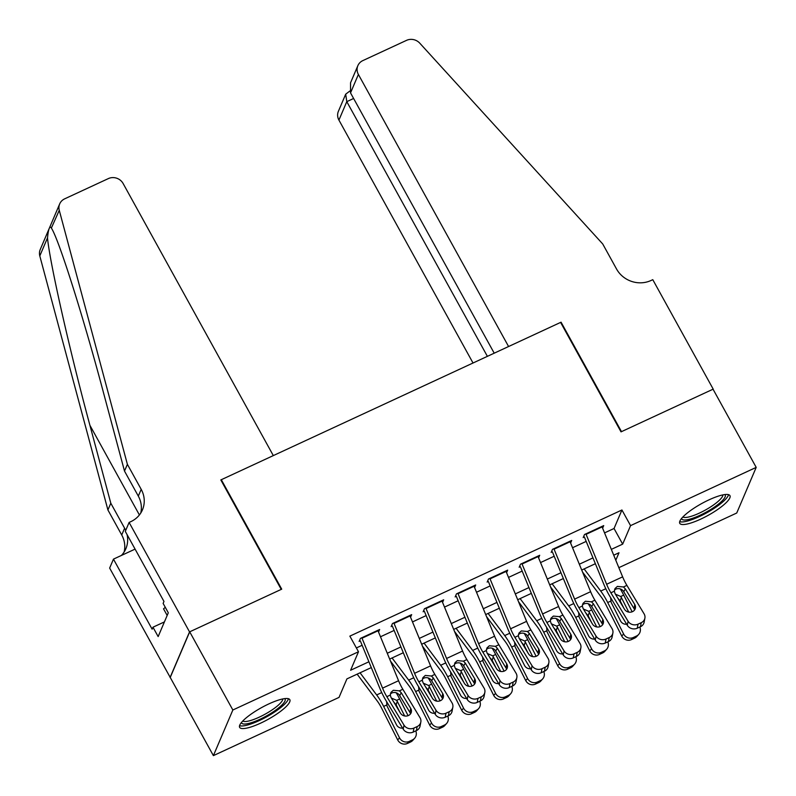 <?xml version="1.0" encoding="UTF-8"?>
<svg xmlns="http://www.w3.org/2000/svg" width="796" height="796" viewBox="0 0 796 796"><rect width="100%" height="100%" fill="white"/><g stroke="black" fill="none" stroke-linecap="round" stroke-linejoin="round"><path stroke-width="1.19" d="M268.839 703.913A28.666 6.726 -28.9 0 1 289.824 699.674A28.666 6.726 -28.9 0 1 260.63 723.146A28.666 6.726 -28.9 0 1 239.646 727.385A28.666 6.726 -28.9 0 1 268.839 703.913M708.957 499.868A28.666 6.726 -28.9 0 1 729.952 495.639A28.666 6.726 -28.9 0 1 700.749 519.111A28.666 6.726 -28.9 0 1 679.764 523.34A28.666 6.726 -28.9 0 1 708.957 499.868M129.111 522.445L189.538 631.895L281.237 589.388L220.82 479.928L273.317 455.591L123.121 183.518A11.025 10.268 23.1 0 0 108.346 178.593L64.645 198.851A11.025 10.268 23.1 0 0 59.69 203.905A11.025 10.268 23.1 0 0 59.262 210.303L127.39 464.337L141.2 489.351A25.721 23.95 -156.9 0 1 142.454 509.828A25.721 23.95 -156.9 0 1 130.872 521.629L129.111 522.445L125.3 531.39L163.966 601.438L163.13 603.408L168.304 612.791L158.155 636.591L152.971 627.208L152.136 629.188L113.46 559.13L109.649 568.075L170.235 677.456L189.697 631.825L281.724 589.159L221.298 479.709L560.593 322.41L621.019 431.86L713.037 389.204L756.2 467.381L736.738 513.012L618.85 567.667M371.294 667.585L346.917 678.888L339.026 697.395L213.388 755.633L232.85 710.002L358.489 651.765L350.598 670.262L368.906 661.774M170.235 677.456L213.388 755.633M378.548 632.064L379.652 629.487L360.449 638.392L359.135 641.467M410.557 617.228L411.661 614.641L392.458 623.547L391.144 626.631M442.566 602.383L443.67 599.806L424.467 608.711L423.154 611.796M474.575 587.548L475.68 584.97L456.476 593.866L455.163 596.95M506.584 572.712L507.689 570.125L488.485 579.03L487.172 582.115M538.593 557.867L539.698 555.29L520.494 564.195L519.181 567.279M570.603 543.031L571.707 540.444L552.504 549.349L551.19 552.434M604.552 532.892L614.044 528.494L621.935 509.987L349.862 636.123L358.489 651.765M356.379 647.944L362.12 645.277M380.488 636.77L394.129 630.442M412.497 621.925L426.139 615.597M444.506 607.089L458.148 600.761M476.515 592.244L490.157 585.926M508.525 577.408L522.166 571.08M540.534 562.573L554.175 556.245M572.543 547.728L586.184 541.399M602.612 528.196L603.716 525.609L584.513 534.514L583.199 537.598M221.298 479.709L221.039 480.326M189.697 631.825L232.85 710.002M621.935 509.987L630.561 525.629L756.2 467.381M611.328 549.379L622.671 544.126L630.561 525.629M387.264 653.257L400.915 646.929M419.273 638.422L432.925 632.094M451.282 623.576L464.934 617.258M483.291 608.741L496.943 602.413M515.301 593.906L528.952 587.577M547.31 579.06L560.961 572.732M579.319 564.225L592.97 557.897M615.796 560.245L618.99 552.762L613.726 555.2M595.358 563.717L581.717 570.035M563.349 578.553L549.708 584.881M531.34 593.388L517.698 599.716M499.331 608.234L485.689 614.562M467.322 623.069L453.68 629.397M435.312 637.914L421.671 644.233M403.303 652.75L389.662 659.078M614.044 528.494L622.671 544.126M601.895 526.455A12.865 3.592 65.1 0 1 602.094 526.922L622.631 576.851A18.378 5.134 -114.9 0 0 626.9 585.378L644.073 613.825A7.353 6.577 10.7 0 1 644.889 618.164A7.353 6.577 10.7 0 1 641.228 622.691L638.024 624.173L637.258 628.213L640.462 626.731L641.228 622.691M584.393 537.041L603.726 584.045A27.561 7.701 -114.9 0 0 610.134 596.831L627.298 625.288L628.064 621.248A7.353 6.577 10.7 0 0 638.024 624.173M585.896 533.877A12.865 3.592 65.1 0 1 586.085 534.335L606.622 584.264A18.378 5.134 -114.9 0 0 610.9 592.801L628.064 621.248M634.601 609.955A5.88 5.254 10.7 0 0 634.024 608.592L623.168 590.791C621.059 588.642 618.621 588.085 615.855 589.1L614.432 590.055M637.258 628.213A7.353 6.577 -169.3 0 1 627.298 625.288M644.889 618.164L644.123 622.203A7.353 6.577 -169.3 0 1 640.462 626.731M623.457 586.97L625.338 588.901L634.78 604.552A5.88 5.254 -169.3 0 1 635.437 608.015A5.88 5.254 -169.3 0 1 632.512 611.646A5.88 5.254 -169.3 0 1 624.542 609.298L615.099 593.647L614.343 591.199L614.98 588.602L617.378 586.403L623.457 586.97L626.9 585.378M582.563 572.085L601.209 596.97A18.378 5.134 65.1 0 1 605.856 604.612L621.756 636.044L623.596 633.964A7.353 7.005 41.6 0 0 633.298 637.516L631.447 639.596A7.353 7.005 -138.4 0 1 621.756 636.044M584.125 568.921L600.721 591.07A27.561 7.701 65.1 0 1 607.706 602.532L623.596 633.964M620.253 588.891A27.561 7.701 65.1 0 1 623.706 595.11L632.143 611.796M626.651 624.213A5.88 5.602 -138.4 0 1 620.552 620.91L611.079 602.184L610.671 597.806M615.408 594.154L620.741 596.493L621.328 597.428L620.203 600.95L623.845 608.154M636.492 636.034A7.353 7.005 41.6 0 0 638.7 634.392L636.85 636.472A7.353 7.005 -138.4 0 1 634.651 638.113L636.492 636.034L633.298 637.516M638.7 634.392A7.353 7.005 41.6 0 0 639.825 627.029M628.74 612.104L621.328 597.428M634.651 638.113L631.447 639.596M620.203 600.95L618.412 598.791M724.818 494.565A24.805 5.821 -28.9 0 1 711.206 509.191A24.805 5.821 -28.9 0 1 681.595 518.435M682.898 516.962A22.965 5.383 151.1 0 0 709.763 507.46A22.965 5.383 151.1 0 0 722.877 494.893M679.685 521.639A28.477 6.676 151.1 0 0 712.35 509.51A28.477 6.676 151.1 0 0 728.549 494.664M284.699 698.609A24.805 5.821 -28.9 0 1 271.078 713.226A24.805 5.821 -28.9 0 1 241.467 722.47M242.78 721.007A22.965 5.383 151.1 0 0 269.645 711.505A22.965 5.383 151.1 0 0 282.759 698.938M239.556 725.673A28.477 6.676 151.1 0 0 272.222 713.554A28.477 6.676 151.1 0 0 288.431 698.699M165.279 607.308L163.538 608.841L167.18 615.437M350.529 92.893L350.548 82.794L357.852 65.68A11.025 10.268 23.1 0 1 362.817 60.615L406.507 40.367A11.025 10.268 23.1 0 1 419.771 43.173L602.721 243.964L616.532 268.988A25.721 23.95 23.1 0 0 651.019 280.49L652.78 279.675L713.206 389.125L621.497 431.641L561.071 322.191L508.584 346.529L358.389 74.456L350.529 92.893L494.216 353.185M560.812 322.808L561.071 322.191M487.391 356.349L346.787 101.649L338.927 120.087A11.025 10.268 -156.9 0 1 338.39 111.311L345.693 94.187L346.787 101.649L353.613 98.485M473.023 363.006L338.927 120.087M357.852 65.68A11.025 10.268 23.1 0 0 358.389 74.456M349.772 91.082L345.693 94.187M127.39 464.337L124.504 471.083L103.619 393.194C83.789 318.42 59.212 240.571 51.571 228.352C49.81 225.248 48.457 228.432 47.501 237.895C49.78 262.69 69.809 351.195 89.918 425.323L110.803 503.211L124.614 528.226A25.721 23.95 -156.9 0 1 125.698 530.444M110.803 503.211L107.918 509.967L121.728 534.982A25.721 23.95 -156.9 0 1 124.146 551.966M140.733 513.082A25.721 23.95 -156.9 0 0 138.315 496.107L124.504 471.083M47.501 237.895L39.8 255.934L107.918 509.967M189.538 631.895L170.075 677.525M135.081 549.111L113.46 559.13M39.8 255.934A11.025 10.268 -156.9 0 1 40.228 249.536L59.69 203.905M59.262 210.303L51.382 228.014M127.052 534.554A25.721 23.95 -156.9 0 1 125.867 548.713A25.721 23.95 -156.9 0 1 121.4 555.459M164.424 621.905L152.971 627.208M569.886 541.29A12.865 3.592 65.1 0 1 570.085 541.758L590.622 591.687A18.378 5.134 -114.9 0 0 594.891 600.214L612.064 628.671A7.353 6.577 10.7 0 1 612.88 632.999A7.353 6.577 10.7 0 1 609.219 637.536L606.015 639.019L605.249 643.059L608.452 641.576L609.219 637.536M552.384 551.877L571.717 598.881A27.561 7.701 -114.9 0 0 578.125 611.676L595.289 640.123L596.055 636.094A7.353 6.577 10.7 0 0 606.015 639.019M553.887 548.713A12.865 3.592 65.1 0 1 554.076 549.18L574.612 599.109A18.378 5.134 -114.9 0 0 578.891 607.637L596.055 636.094M602.592 624.79A5.88 5.254 10.7 0 0 602.015 623.427L591.159 605.637C589.05 603.487 586.612 602.92 583.846 603.945L582.423 604.89M605.249 643.059A7.353 6.577 -169.3 0 1 595.289 640.123M612.88 632.999L612.114 637.039A7.353 6.577 -169.3 0 1 608.452 641.576M591.448 601.816L593.338 603.746L602.781 619.388A5.88 5.254 -169.3 0 1 603.428 622.86A5.88 5.254 -169.3 0 1 600.502 626.482A5.88 5.254 -169.3 0 1 592.532 624.144L583.09 608.492L582.334 606.035L582.971 603.438L585.368 601.239L591.448 601.816L594.891 600.214M537.877 556.135A12.865 3.592 65.1 0 1 538.076 556.593L558.613 606.522A18.378 5.134 -114.9 0 0 562.881 615.059L580.055 643.506A7.353 6.577 10.7 0 1 580.871 647.845A7.353 6.577 10.7 0 1 577.209 652.372L574.006 653.854L573.239 657.894L576.443 656.411L577.209 652.372M520.375 566.722L539.708 613.716A27.561 7.701 -114.9 0 0 546.116 626.512L563.279 654.969L564.046 650.929A7.353 6.577 10.7 0 0 574.006 653.854M521.877 563.548A12.865 3.592 65.1 0 1 522.067 564.016L542.603 613.945A18.378 5.134 -114.9 0 0 546.882 622.472L564.046 650.929M570.583 639.626A5.88 5.254 10.7 0 0 570.006 638.273L559.15 620.472C557.041 618.323 554.603 617.766 551.837 618.781L550.414 619.736M573.239 657.894A7.353 6.577 -169.3 0 1 563.279 654.969M580.871 647.845L580.105 651.884A7.353 6.577 -169.3 0 1 576.443 656.411M559.439 616.651L561.329 618.582L570.772 634.233A5.88 5.254 -169.3 0 1 571.419 637.695A5.88 5.254 -169.3 0 1 568.493 641.327A5.88 5.254 -169.3 0 1 560.523 638.979L551.081 623.328L550.325 620.88L550.961 618.273L553.359 616.084L559.439 616.651L562.881 615.059M505.868 570.971A12.865 3.592 65.1 0 1 506.067 571.438L526.604 621.368A18.378 5.134 -114.9 0 0 530.872 629.895L548.046 658.352A7.353 6.577 10.7 0 1 548.862 662.68A7.353 6.577 10.7 0 1 545.2 667.207L541.996 668.7L541.23 672.739L544.434 671.247L545.2 667.207M488.366 581.558L507.699 628.561A27.561 7.701 -114.9 0 0 514.107 641.357L531.27 669.804L532.036 665.764A7.353 6.577 10.7 0 0 541.996 668.7M489.868 578.393A12.865 3.592 65.1 0 1 490.057 578.861L510.594 628.78A18.378 5.134 -114.9 0 0 514.873 637.317L532.036 665.764M538.574 654.471A5.88 5.254 10.7 0 0 537.997 653.108L527.141 635.308C525.032 633.168 522.594 632.601 519.828 633.616L518.415 634.571M541.23 672.739A7.353 6.577 -169.3 0 1 531.27 669.804M548.862 662.68L548.096 666.72A7.353 6.577 -169.3 0 1 544.434 671.247M527.43 631.497L529.32 633.417L538.763 649.068A5.88 5.254 -169.3 0 1 539.409 652.541A5.88 5.254 -169.3 0 1 536.484 656.163A5.88 5.254 -169.3 0 1 528.514 653.815L519.072 638.173L518.315 635.715L518.952 633.118L521.35 630.92L527.43 631.497L530.872 629.895M473.859 585.806A12.865 3.592 65.1 0 1 474.058 586.274L494.595 636.203A18.378 5.134 -114.9 0 0 498.863 644.73L516.037 673.187A7.353 6.577 10.7 0 1 516.853 677.525A7.353 6.577 10.7 0 1 513.191 682.053L509.987 683.535L509.221 687.575L512.425 686.092L513.191 682.053M456.357 596.403L475.69 643.397A27.561 7.701 -114.9 0 0 482.097 656.193L499.261 684.65L500.027 680.61A7.353 6.577 10.7 0 0 509.987 683.535M457.859 593.229A12.865 3.592 65.1 0 1 458.048 593.697L478.585 643.626A18.378 5.134 -114.9 0 0 482.864 652.153L500.027 680.61M506.564 669.307A5.88 5.254 10.7 0 0 505.987 667.953L495.132 650.153C493.022 648.004 490.585 647.437 487.819 648.461L486.406 649.417M509.221 687.575A7.353 6.577 -169.3 0 1 499.261 684.65M516.853 677.525L516.087 681.555A7.353 6.577 -169.3 0 1 512.425 686.092M495.42 646.332L497.311 648.262L506.754 663.914A5.88 5.254 -169.3 0 1 507.4 667.376A5.88 5.254 -169.3 0 1 504.475 670.998A5.88 5.254 -169.3 0 1 496.505 668.66L487.062 653.009L486.306 650.551L486.943 647.954L489.341 645.765L495.42 646.332L498.863 644.73M550.553 586.931L569.2 611.806A18.378 5.134 65.1 0 1 573.846 619.447L589.746 650.889L591.587 648.81A7.353 7.005 41.6 0 0 601.288 652.352L599.438 654.431A7.353 7.005 -138.4 0 1 589.746 650.889M552.116 583.767L568.712 605.905A27.561 7.701 65.1 0 1 575.697 617.368L591.587 648.81M588.244 603.726A27.561 7.701 65.1 0 1 591.697 609.955L600.134 626.641M594.642 639.059A5.88 5.602 -138.4 0 1 588.543 635.745L579.07 617.019L578.662 612.651M583.398 609L588.732 611.328L589.319 612.273L588.194 615.786L591.836 622.989M604.482 650.869A7.353 7.005 41.6 0 0 606.691 649.237L604.841 651.317A7.353 7.005 -138.4 0 1 602.642 652.949L604.482 650.869L601.288 652.352M606.691 649.237A7.353 7.005 41.6 0 0 607.816 641.865M596.731 626.94L589.319 612.273M602.642 652.949L599.438 654.431M588.194 615.786L586.403 613.626M518.544 601.766L537.191 626.651A18.378 5.134 65.1 0 1 541.837 634.293L557.737 665.725L559.578 663.645A7.353 7.005 41.6 0 0 569.279 667.197L567.429 669.277A7.353 7.005 -138.4 0 1 557.737 665.725M520.106 598.602L536.703 620.751A27.561 7.701 65.1 0 1 543.688 632.213L559.578 663.645M556.235 618.572A27.561 7.701 65.1 0 1 559.688 624.79L568.125 641.476M562.633 653.894A5.88 5.602 -138.4 0 1 556.533 650.581L547.061 631.855L546.653 627.487M551.389 623.835L556.722 626.163L557.309 627.109L556.185 630.621L559.837 637.835M572.473 665.705A7.353 7.005 41.6 0 0 574.682 664.073L572.831 666.153A7.353 7.005 -138.4 0 1 570.633 667.784L572.473 665.705L569.279 667.197M574.682 664.073A7.353 7.005 41.6 0 0 575.807 656.71M564.722 641.785L557.309 627.109M570.633 667.784L567.429 669.277M556.185 630.621L554.394 628.472M486.535 616.611L505.181 641.486A18.378 5.134 65.1 0 1 509.828 649.128L525.728 680.56L527.569 678.49A7.353 7.005 41.6 0 0 537.27 682.033L535.419 684.112A7.353 7.005 -138.4 0 1 525.728 680.56M488.097 613.437L504.694 635.586A27.561 7.701 65.1 0 1 511.679 647.048L527.569 678.49M524.226 633.407A27.561 7.701 65.1 0 1 527.678 639.626L536.116 656.312M530.624 668.73A5.88 5.602 -138.4 0 1 524.524 665.426L515.052 646.7L514.644 642.332M519.38 638.671L524.713 641.009L525.3 641.944L524.176 645.466L527.828 652.67M540.464 680.55A7.353 7.005 41.6 0 0 542.673 678.918L540.822 680.988A7.353 7.005 -138.4 0 1 538.623 682.63L540.464 680.55L537.27 682.033M542.673 678.918A7.353 7.005 41.6 0 0 543.797 671.545M532.713 656.62L525.3 641.944M538.623 682.63L535.419 684.112M524.176 645.466L522.385 643.307M454.526 631.447L473.172 656.322A18.378 5.134 65.1 0 1 477.819 663.963L493.719 695.405L495.56 693.326A7.353 7.005 41.6 0 0 505.261 696.868L503.41 698.948A7.353 7.005 -138.4 0 1 493.719 695.405M456.088 628.283L472.685 650.422A27.561 7.701 65.1 0 1 479.67 661.884L495.56 693.326M492.217 648.252A27.561 7.701 65.1 0 1 495.669 654.471L504.107 671.157M498.614 683.575A5.88 5.602 -138.4 0 1 492.515 680.262L483.043 661.536L482.635 657.168M487.371 653.516L492.704 655.844L493.291 656.79L492.167 660.302L495.818 667.516M508.455 695.386A7.353 7.005 41.6 0 0 510.664 693.754L508.813 695.833A7.353 7.005 -138.4 0 1 506.614 697.465L508.455 695.386L505.261 696.868M510.664 693.754A7.353 7.005 41.6 0 0 511.788 686.381M500.704 671.466L493.291 656.79M506.614 697.465L503.41 698.948M492.167 660.302L490.376 658.143M441.85 600.652A12.865 3.592 65.1 0 1 442.049 601.119L462.585 651.038A18.378 5.134 -114.9 0 0 466.854 659.576L484.028 688.023A7.353 6.577 10.7 0 1 484.844 692.361A7.353 6.577 10.7 0 1 481.182 696.888L477.978 698.371L477.212 702.41L480.416 700.928L481.182 696.888M424.348 611.238L443.68 658.232A27.561 7.701 -114.9 0 0 450.088 671.028L467.252 699.485L468.018 695.445A7.353 6.577 10.7 0 0 477.978 698.371M425.85 608.064A12.865 3.592 65.1 0 1 426.039 608.532L446.576 658.461A18.378 5.134 -114.9 0 0 450.854 666.988L468.018 695.445M474.555 684.152A5.88 5.254 10.7 0 0 473.978 682.789L463.123 664.988C461.013 662.839 458.576 662.282 455.81 663.297L454.397 664.252M477.212 702.41A7.353 6.577 -169.3 0 1 467.252 699.485M484.844 692.361L484.077 696.4A7.353 6.577 -169.3 0 1 480.416 700.928M463.411 661.168L465.302 663.098L474.744 678.749A5.88 5.254 -169.3 0 1 475.391 682.212A5.88 5.254 -169.3 0 1 472.466 685.844A5.88 5.254 -169.3 0 1 464.496 683.495L455.053 667.844L454.297 665.396L454.934 662.789L457.332 660.6L463.411 661.168L466.854 659.576M422.517 646.282L441.163 671.167A18.378 5.134 65.1 0 1 445.81 678.809L461.71 710.241L463.551 708.161A7.353 7.005 41.6 0 0 473.252 711.714L471.401 713.793A7.353 7.005 -138.4 0 1 461.71 710.241M424.079 643.118L440.676 665.267A27.561 7.701 65.1 0 1 447.66 676.729L463.551 708.161M460.207 663.088A27.561 7.701 65.1 0 1 463.66 669.307L472.098 685.993M466.605 698.41A5.88 5.602 -138.4 0 1 460.506 695.107L451.034 676.381L450.626 672.003M455.362 668.351L460.695 670.68L461.282 671.625L460.158 675.137L463.809 682.351M476.446 710.231A7.353 7.005 41.6 0 0 478.655 708.589L476.804 710.669A7.353 7.005 -138.4 0 1 474.605 712.311L476.446 710.231L473.252 711.714M478.655 708.589A7.353 7.005 41.6 0 0 479.779 701.226M468.695 686.301L461.282 671.625M474.605 712.311L471.401 713.793M460.158 675.137L458.367 672.988M409.84 615.487A12.865 3.592 65.1 0 1 410.04 615.955L430.576 665.884A18.378 5.134 -114.9 0 0 434.845 674.411L452.019 702.868A7.353 6.577 10.7 0 1 452.834 707.196A7.353 6.577 10.7 0 1 449.173 711.733L445.969 713.216L445.203 717.256L448.407 715.773L449.173 711.733M392.338 626.074L411.671 673.078A27.561 7.701 -114.9 0 0 418.079 685.873L435.243 714.32L436.009 710.281A7.353 6.577 10.7 0 0 445.969 713.216M393.841 622.91A12.865 3.592 65.1 0 1 394.03 623.377L414.567 673.307A18.378 5.134 -114.9 0 0 418.845 681.834L436.009 710.281M442.546 698.987A5.88 5.254 10.7 0 0 441.969 697.624L431.114 679.824C429.014 677.685 426.566 677.117 423.8 678.142L422.387 679.087M445.203 717.256A7.353 6.577 -169.3 0 1 435.243 714.32M452.834 707.196L452.068 711.236A7.353 6.577 -169.3 0 1 448.407 715.773M431.402 676.013L433.293 677.943L442.735 693.585A5.88 5.254 -169.3 0 1 443.382 697.057A5.88 5.254 -169.3 0 1 440.457 700.679A5.88 5.254 -169.3 0 1 432.487 698.341L423.044 682.689L422.288 680.232L422.925 677.635L425.323 675.436L431.402 676.013L434.845 674.411M390.508 661.128L409.154 686.003A18.378 5.134 65.1 0 1 413.801 693.644L429.701 725.086L431.541 723.007A7.353 7.005 41.6 0 0 441.243 726.549L439.392 728.629A7.353 7.005 -138.4 0 1 429.701 725.086M392.07 657.954L408.666 680.102A27.561 7.701 65.1 0 1 415.651 691.565L431.541 723.007M428.198 677.923A27.561 7.701 65.1 0 1 431.651 684.142L440.089 700.838M434.596 713.256A5.88 5.602 -138.4 0 1 428.497 709.942L419.024 691.217L418.616 686.848M423.353 683.197L428.686 685.525L429.273 686.47L428.149 689.983L431.8 697.187M444.437 725.066A7.353 7.005 41.6 0 0 446.646 723.435L444.795 725.514A7.353 7.005 -138.4 0 1 442.596 727.146L444.437 725.066L441.243 726.549M446.646 723.435A7.353 7.005 41.6 0 0 447.77 716.062M436.686 701.137L429.273 686.47M442.596 727.146L439.392 728.629M428.149 689.983L426.358 687.824M377.831 630.332A12.865 3.592 65.1 0 1 378.03 630.79L398.567 680.719A18.378 5.134 -114.9 0 0 402.836 689.256L420.009 717.703A7.353 6.577 10.7 0 1 420.825 722.042A7.353 6.577 10.7 0 1 417.164 726.569L413.96 728.051L413.194 732.091L416.398 730.609L417.164 726.569M360.329 640.919L379.662 687.913A27.561 7.701 -114.9 0 0 386.07 700.709L403.234 729.166L404 725.126A7.353 6.577 10.7 0 0 413.96 728.051M361.832 637.745A12.865 3.592 65.1 0 1 362.021 638.213L382.558 688.142A18.378 5.134 -114.9 0 0 386.836 696.669L404 725.126M410.537 713.823A5.88 5.254 10.7 0 0 409.96 712.47L399.104 694.669C397.005 692.52 394.567 691.953 391.791 692.978L390.378 693.933M413.194 732.091A7.353 6.577 -169.3 0 1 403.234 729.166M420.825 722.042L420.059 726.081A7.353 6.577 -169.3 0 1 416.398 730.609M399.393 690.848L401.284 692.779L410.726 708.43A5.88 5.254 -169.3 0 1 411.383 711.893A5.88 5.254 -169.3 0 1 408.447 715.514A5.88 5.254 -169.3 0 1 400.478 713.176L391.035 697.525L390.279 695.077L390.916 692.47L393.314 690.281L399.393 690.848L402.836 689.256M357.135 674.152L377.145 700.848A18.378 5.134 65.1 0 1 381.791 708.49L397.692 739.922L399.532 737.842A7.353 7.005 41.6 0 0 409.234 741.394L407.383 743.464A7.353 7.005 -138.4 0 1 397.692 739.922M360.061 672.799L376.657 694.948A27.561 7.701 65.1 0 1 383.642 706.41L399.532 737.842M396.189 692.769A27.561 7.701 65.1 0 1 399.642 698.987L408.079 715.674M402.587 728.091A5.88 5.602 -138.4 0 1 396.488 724.778L387.015 706.052L386.607 701.684M391.343 698.032L396.677 700.361L397.264 701.306L396.139 704.818L399.791 712.032M412.428 739.902A7.353 7.005 41.6 0 0 414.636 738.27L412.786 740.35A7.353 7.005 -138.4 0 1 410.587 741.981L412.428 739.902L409.234 741.394M414.636 738.27A7.353 7.005 41.6 0 0 415.761 730.907M404.676 715.982L397.264 701.306M410.587 741.981L407.383 743.464M396.139 704.818L394.348 702.659M610.9 592.801L614.343 591.199M606.622 584.264L622.631 576.851M586.085 534.335L602.094 526.922M634.024 608.592L634.78 604.552M625.338 588.901L623.795 591.647M623.706 595.11L620.741 596.493M605.796 588.722L600.721 591.07M610.671 601.149L607.706 602.532M124.614 528.226L121.728 534.982M138.315 496.107L141.2 489.351M89.918 425.323L139.399 514.952M578.891 607.637L582.334 606.035M574.612 599.109L590.622 591.687M554.076 549.18L570.085 541.758M602.015 623.427L602.781 619.388M593.338 603.746L591.786 606.482M546.882 622.472L550.325 620.88M542.603 613.945L558.613 606.522M522.067 564.016L538.076 556.593M570.006 638.273L570.772 634.233M561.329 618.582L559.777 621.318M514.873 637.317L518.315 635.715M510.594 628.78L526.604 621.368M490.057 578.861L506.067 571.438M537.997 653.108L538.763 649.068M529.32 633.417L527.768 636.163M482.864 652.153L486.306 650.551M478.585 643.626L494.595 636.203M458.048 593.697L474.058 586.274M505.987 667.953L506.754 663.914M497.311 648.262L495.759 650.999M591.697 609.955L588.732 611.328M573.787 603.557L568.712 605.905M578.662 615.995L575.697 617.368M559.688 624.79L556.722 626.163M541.778 618.402L536.703 620.751M546.653 630.83L543.688 632.213M527.678 639.626L524.713 641.009M509.768 633.238L504.694 635.586M514.644 645.675L511.679 647.048M495.669 654.471L492.704 655.844M477.759 648.073L472.685 650.422M482.635 660.511L479.67 661.884M450.854 666.988L454.297 665.396M446.576 658.461L462.585 651.038M426.039 608.532L442.049 601.119M473.978 682.789L474.744 678.749M465.302 663.098L463.75 665.834M463.66 669.307L460.695 670.68M445.75 662.919L440.676 665.267M450.626 675.346L447.66 676.729M418.845 681.834L422.288 680.232M414.567 673.307L430.576 665.884M394.03 623.377L410.04 615.955M441.969 697.624L442.735 693.585M433.293 677.943L431.74 680.68M431.651 684.142L428.686 685.525M413.741 677.754L408.666 680.102M418.616 690.192L415.651 691.565M386.836 696.669L390.279 695.077M382.558 688.142L398.567 680.719M362.021 638.213L378.03 630.79M409.96 712.47L410.726 708.43M401.284 692.779L399.731 695.515M399.642 698.987L396.677 700.361M381.732 692.59L376.657 694.948M386.607 705.027L383.642 706.41"/></g></svg>
